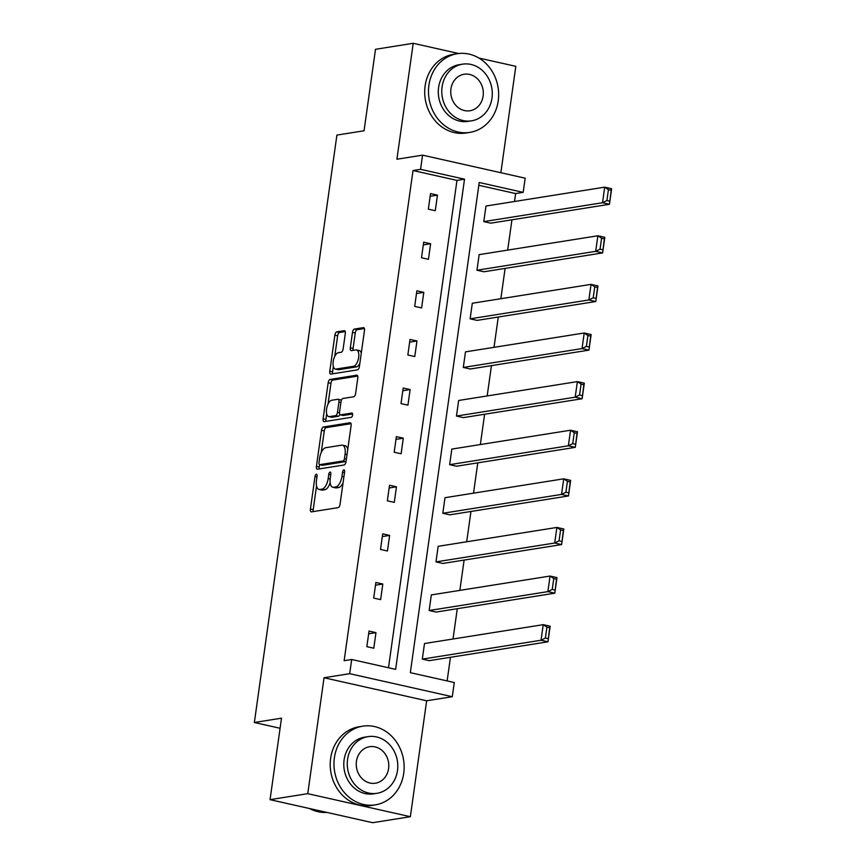 <?xml version="1.0" encoding="UTF-8"?>
<svg xmlns="http://www.w3.org/2000/svg" width="866" height="866" viewBox="0 0 866 866"><rect width="100%" height="100%" fill="white"/><g stroke="black" fill="none" stroke-linecap="round" stroke-linejoin="round"><path stroke-width="1.3" d="M316.339 474.243A2.187 0.996 -77.3 0 0 314.997 476.549L310.429 509.056A3.128 1.418 -77.3 0 0 311.23 511.871A3.128 1.418 -77.3 0 0 311.479 511.871L338.13 507.638A3.128 1.418 -77.3 0 0 340.035 504.348L344.603 471.851A2.187 0.996 -77.3 0 0 344.051 469.87A2.187 0.996 -77.3 0 0 343.867 469.87A2.187 0.996 -77.3 0 0 342.535 472.176L341.94 476.387A10.013 4.525 -77.3 0 1 335.824 486.919L333.605 487.277A10.013 4.525 -77.3 0 1 332.793 487.255A10.013 4.525 -77.3 0 1 330.249 478.238L330.834 474.038A2.187 0.996 -77.3 0 0 330.282 472.067A2.187 0.996 -77.3 0 0 330.098 472.057A2.187 0.996 -77.3 0 0 328.766 474.362L328.171 478.573A10.013 4.525 -77.3 0 1 322.065 489.117L319.846 489.463A10.013 4.525 -77.3 0 1 319.024 489.442A10.013 4.525 -77.3 0 1 316.48 480.435L317.075 476.224A2.187 0.996 -77.3 0 0 316.512 474.254A2.187 0.996 -77.3 0 0 316.339 474.243M410.354 816.703L372.651 822.7L270.051 799.664L307.755 793.667L410.354 816.703L426.646 700.789L452.29 696.708L349.691 673.672L351.683 659.491L395.632 669.364L464.522 179.186L420.573 169.325L422.565 155.144L525.164 178.179L523.172 192.36L479.223 182.488L410.332 672.665L454.282 682.527L452.29 696.708M500.862 172.724L515.811 66.336L478.876 58.044M458.731 53.519L413.212 43.3L396.92 159.225L422.565 155.144M270.051 799.664L281.504 718.174L254.355 722.493L336.906 135.096L364.056 130.777L375.508 49.297L413.212 43.3M345.307 333.507A3.128 1.418 -77.3 0 0 344.506 330.693A3.128 1.418 -77.3 0 0 344.257 330.682L336.777 331.873A3.128 1.418 -77.3 0 0 334.871 335.164L329.794 371.254A3.128 1.418 -77.3 0 0 330.595 374.069A3.128 1.418 -77.3 0 0 330.844 374.08L357.496 369.847A3.128 1.418 -77.3 0 0 359.401 366.545L364.478 330.455A3.128 1.418 -77.3 0 0 363.677 327.64A3.128 1.418 -77.3 0 0 363.428 327.629L354.4 329.069A3.128 1.418 -77.3 0 0 352.484 332.36L350.319 347.807A3.128 1.418 -77.3 0 0 351.109 350.622A3.128 1.418 -77.3 0 0 351.369 350.633L355.839 349.918A8.368 3.789 -77.3 0 1 356.521 349.94A8.368 3.789 -77.3 0 1 358.535 358.199A8.368 3.789 -77.3 0 1 353.545 366.286L335.997 369.078A8.368 3.789 -77.3 0 1 335.315 369.057A8.368 3.789 -77.3 0 1 333.313 360.797A8.368 3.789 -77.3 0 1 338.303 352.711L341.226 352.245A3.128 1.418 -77.3 0 0 343.131 348.955L345.307 333.507M426.646 700.789L324.046 677.753L307.755 793.667M324.046 677.753L349.691 673.672M388.488 667.762L456.977 180.388L413.028 170.526L344.138 660.693L351.683 659.491M413.028 170.526L420.573 169.325M323.408 426.992A3.128 1.418 -77.3 0 0 321.502 430.294L316.426 466.384A3.128 1.418 -77.3 0 0 317.227 469.199A3.128 1.418 -77.3 0 0 317.476 469.21L344.127 464.966A3.128 1.418 -77.3 0 0 346.032 461.675L351.109 425.585A3.128 1.418 -77.3 0 0 350.308 422.77A3.128 1.418 -77.3 0 0 350.059 422.76L323.408 426.992L326.179 427.62A3.128 1.418 -77.3 0 0 324.274 430.911L321.232 452.517M323.115 418.819L328.182 382.729A3.128 1.418 -77.3 0 1 330.098 379.438L356.738 375.195A3.128 1.418 -77.3 0 1 356.998 375.205A3.128 1.418 -77.3 0 1 357.788 378.02L355.623 393.467A3.128 1.418 -77.3 0 1 353.707 396.758L342.904 398.479A3.128 1.418 -77.3 0 0 340.998 401.77L339.559 412.021A3.128 1.418 -77.3 0 0 340.349 414.836A3.128 1.418 -77.3 0 0 340.609 414.846L351.856 413.05A2.187 0.996 -77.3 0 1 352.029 413.06A2.187 0.996 -77.3 0 1 352.559 415.225A2.187 0.996 -77.3 0 1 351.25 417.336L324.165 421.645A3.128 1.418 -77.3 0 1 323.906 421.634A3.128 1.418 -77.3 0 1 323.115 418.819L325.887 419.447L326.677 413.818M254.355 722.493L280.086 728.274M476.96 270.224L483.899 271.772L602.617 252.904L595.689 251.346L476.96 270.224L479.158 254.636L597.876 235.769L604.814 237.327L602.617 252.904L604.36 238.886L601.589 238.258L600.051 249.17L602.833 249.787M463.299 367.444L470.227 369.003L588.956 350.124L582.028 348.576L463.299 367.444L465.486 351.867L584.214 332.988L591.142 334.547L588.956 350.124L590.699 336.105L587.927 335.478L586.39 346.389L589.161 347.006M449.638 464.674L456.566 466.222L575.295 447.354L568.356 445.795L449.638 464.674L451.825 449.086L570.553 430.218L577.481 431.766L575.295 447.354L577.037 433.325L574.266 432.708L572.729 443.608L575.5 444.236M435.977 561.893L442.905 563.452L561.623 544.573L554.695 543.014L435.977 561.893L438.164 546.316L556.881 527.437L563.82 528.996L561.623 544.573L563.365 530.555L560.594 529.927L559.068 540.839L561.839 541.456M422.305 659.113L429.244 660.671L547.962 641.803L541.034 640.245L422.305 659.113L424.502 643.535L543.22 624.667L550.159 626.215L547.962 641.803L549.704 627.774L546.933 627.157L545.396 638.058L548.178 638.686M447.137 680.925L450.45 657.305M453.026 639L457.28 608.69M459.857 590.385L464.111 560.075M466.687 541.78L470.952 511.47M473.518 493.165L477.783 462.855M480.349 444.55L484.614 414.24M487.179 395.946L491.444 365.625M494.021 347.331L498.275 317.021M500.851 298.716L505.105 268.406M507.682 250.101L511.936 219.791M514.512 201.497L515.627 193.562L478.822 185.292M429.135 610.508L436.074 612.067L554.792 593.188L547.864 591.63L429.135 610.508L431.333 594.92L550.051 576.052L556.99 577.611L554.792 593.188L556.535 579.17L553.764 578.542L552.237 589.454L555.009 590.071M442.807 513.278L449.735 514.837L568.464 495.958L561.525 494.41L442.807 513.278L444.994 497.701L563.723 478.822L570.651 480.381L568.464 495.958L570.207 481.94L567.425 481.323L565.899 492.224L568.67 492.851M456.469 416.059L463.397 417.618L582.125 398.739L575.186 397.18L456.469 416.059L458.655 400.482L577.384 381.603L584.312 383.162L582.125 398.739L583.868 384.72L581.097 384.093L579.56 395.004L582.331 395.621M470.13 318.829L477.069 320.388L595.786 301.52L588.858 299.961L470.13 318.829L472.316 303.252L591.045 284.373L597.973 285.932L595.786 301.52L597.529 287.49L594.758 286.873L593.221 297.774L595.992 298.402M483.791 221.609L490.73 223.168L609.447 204.289L602.519 202.731L483.791 221.609L485.988 206.032L604.706 187.153L611.645 188.712L609.447 204.289L611.19 190.271L608.419 189.643L606.893 200.555L609.664 201.172M515.627 193.562L523.172 192.36M456.977 180.388L464.522 179.186M437.46 195.131L435.273 210.719L428.334 209.161L430.532 193.573L437.46 195.131L430.142 196.301M430.629 243.747L428.443 259.324L421.504 257.765L423.69 242.188L430.629 243.747L423.312 244.905M423.799 292.362L421.601 307.939L414.673 306.38L416.86 290.803L423.799 292.362L416.481 293.52M416.968 340.966L414.771 356.554L407.843 354.995L410.029 339.418L416.968 340.966L409.65 342.135M410.127 389.581L407.94 405.158L401.012 403.61L403.199 388.022L410.127 389.581L402.82 390.75M403.296 438.196L401.11 453.773L394.182 452.214L396.368 436.637L403.296 438.196L395.989 439.354M396.466 486.811L394.279 502.388L387.34 500.829L389.538 485.252L396.466 486.811L389.148 487.969M389.635 535.415L387.448 551.003L380.51 549.445L382.707 533.857L389.635 535.415L382.317 536.584M382.804 584.03L380.618 599.608L373.679 598.06L375.876 582.472L382.804 584.03L375.487 585.189M375.974 632.645L373.787 648.223L366.848 646.664L369.035 631.087L375.974 632.645L368.656 633.804M319.024 489.442L321.795 490.069A10.013 4.525 -77.3 0 0 322.617 490.091L319.846 489.463M330.152 482.708A10.013 4.525 -77.3 0 1 324.837 489.734L322.617 490.091M332.793 487.255L335.564 487.872A10.013 4.525 -77.3 0 0 336.387 487.894L333.605 487.277M343.077 482.741A10.013 4.525 -77.3 0 1 338.606 487.547L336.387 487.894M316.545 485.902L313.2 509.673A3.128 1.418 -77.3 0 0 313.275 511.59M351.033 423.669L326.179 427.62M347.028 454.65L345.058 454.206A10.013 4.525 -77.3 0 0 342.514 445.189A10.013 4.525 -77.3 0 0 341.702 445.167L325.713 447.711A10.013 4.525 -77.3 0 0 319.597 458.255L318.969 462.693A2.187 0.996 -77.3 0 0 319.532 464.663L319.197 467.001A3.128 1.418 -77.3 0 0 319.273 468.917M322.141 465.215A2.187 0.996 -77.3 0 0 322.304 465.28L319.532 464.663A2.187 0.996 -77.3 0 0 319.706 464.663L343.098 460.95A2.187 0.996 -77.3 0 0 344.441 458.644L345.058 454.206M322.304 465.28A2.187 0.996 -77.3 0 0 322.477 465.291L319.706 464.663M346.054 461.502A2.187 0.996 -77.3 0 1 345.87 461.567L322.477 465.291M347.764 449.357A10.013 4.525 -77.3 0 0 345.285 445.817L342.514 445.189M328.041 404.076L330.953 383.346L328.182 382.729M357.723 376.104L332.869 380.055A3.128 1.418 -77.3 0 0 330.953 383.346M342.893 415.355A3.128 1.418 -77.3 0 0 343.12 415.464A3.128 1.418 -77.3 0 0 343.38 415.464L352.603 414.002M331.689 400.265A8.368 3.789 -77.3 0 0 326.699 408.341A8.368 3.789 -77.3 0 0 328.712 416.611A8.368 3.789 -77.3 0 0 329.394 416.622L335.575 415.648A3.128 1.418 -77.3 0 0 337.48 412.346L338.92 402.105A3.128 1.418 -77.3 0 0 338.13 399.291A3.128 1.418 -77.3 0 0 337.87 399.28L331.689 400.265M328.712 416.611L331.483 417.228A8.368 3.789 -77.3 0 0 332.165 417.25L329.394 416.622M339.862 414.478A3.128 1.418 -77.3 0 1 338.346 416.265L332.165 417.25M341.388 400.276A3.128 1.418 -77.3 0 0 340.901 399.908A3.128 1.418 -77.3 0 0 340.641 399.897M325.887 419.447A3.128 1.418 -77.3 0 0 325.952 421.363M335.315 369.057L338.086 369.685A8.368 3.789 -77.3 0 0 338.779 369.695L335.997 369.078M359.855 363.309A8.368 3.789 -77.3 0 1 356.316 366.913L338.779 369.695M361.284 353.155A8.368 3.789 -77.3 0 0 359.303 350.557L356.521 349.94M364.402 328.539L357.171 329.697A3.128 1.418 -77.3 0 0 355.255 332.988L353.09 348.435A3.128 1.418 -77.3 0 0 353.155 350.351M333.334 366.459L332.566 371.882A3.128 1.418 -77.3 0 0 332.641 373.798M345.231 331.591L339.548 332.49A3.128 1.418 -77.3 0 0 337.643 335.791L334.752 356.316M545.396 638.058L541.034 640.245L543.22 624.667L546.933 627.157M549.704 627.774L550.159 626.215M309.552 808.53A39.836 34.965 81 0 0 326.861 812.416M334.395 757.739A39.836 34.965 81 0 0 375.314 804.86A39.836 34.965 81 0 0 403.718 773.295A39.836 34.965 81 0 0 362.8 726.173A39.836 34.965 81 0 0 334.395 757.739M362.8 726.173L359.033 726.78A39.836 34.965 81 0 0 330.628 758.335A39.836 34.965 81 0 0 371.536 805.456L375.314 804.86M377.024 793.288L373.56 793.841A28.686 25.168 -99 0 1 344.094 759.915A28.686 25.168 -99 0 1 364.554 737.193L368.018 736.641A28.686 25.168 81 0 0 347.569 759.363A28.686 25.168 81 0 0 377.024 793.288A28.686 25.168 81 0 0 397.483 770.567A28.686 25.168 81 0 0 368.018 736.641M388.607 768.575A18.478 16.227 81 0 0 369.62 746.708A18.478 16.227 81 0 0 356.446 761.355A18.478 16.227 81 0 0 375.422 783.221A18.478 16.227 81 0 0 388.607 768.575M428.908 85.269A39.836 34.965 81 0 0 469.816 132.39A39.836 34.965 81 0 0 498.231 100.835A39.836 34.965 81 0 0 457.313 53.714A39.836 34.965 81 0 0 428.908 85.269M457.313 53.714L453.535 54.309A39.836 34.965 81 0 0 425.13 85.864A39.836 34.965 81 0 0 466.049 132.985L469.816 132.39M471.537 120.829L468.073 121.381A28.686 25.168 -99 0 1 438.607 87.444A28.686 25.168 -99 0 1 459.067 64.723L462.531 64.171A28.686 25.168 81 0 0 442.082 86.892A28.686 25.168 81 0 0 471.537 120.829A28.686 25.168 81 0 0 491.985 98.107A28.686 25.168 81 0 0 462.531 64.171M483.12 96.104A18.478 16.227 81 0 0 464.133 74.249A18.478 16.227 81 0 0 450.948 88.884A18.478 16.227 81 0 0 469.935 110.751A18.478 16.227 81 0 0 483.12 96.104M552.237 589.454L547.864 591.63L550.051 576.052L553.764 578.542M556.535 579.17L556.99 577.611M559.068 540.839L554.695 543.014L556.881 527.437L560.594 529.927M563.365 530.555L563.82 528.996M565.899 492.224L561.525 494.41L563.723 478.822L567.425 481.323M570.207 481.94L570.651 480.381M572.729 443.608L568.356 445.795L570.553 430.218L574.266 432.708M577.037 433.325L577.481 431.766M579.56 395.004L575.186 397.18L577.384 381.603L581.097 384.093M583.868 384.72L584.312 383.162M586.39 346.389L582.028 348.576L584.214 332.988L587.927 335.478M590.699 336.105L591.142 334.547M593.221 297.774L588.858 299.961L591.045 284.373L594.758 286.873M597.529 287.49L597.973 285.932M600.051 249.17L595.689 251.346L597.876 235.769L601.589 238.258M604.36 238.886L604.814 237.327M606.893 200.555L602.519 202.731L604.706 187.153L608.419 189.643M611.19 190.271L611.645 188.712M316.967 476.993L314.997 476.549M344.495 472.62L342.535 472.176M330.725 474.806L328.766 474.362M324.837 489.734L322.065 489.117M330.152 479.017L328.171 478.573M338.606 487.547L335.824 486.919M343.91 476.82L341.94 476.387M313.2 509.673L310.429 509.056M319.197 467.001L316.426 466.384M324.274 430.911L321.502 430.294M345.87 461.567L343.098 460.95M346.4 459.077L344.441 458.644M332.869 380.055L330.098 379.438M343.38 415.464L340.609 414.846M338.346 416.265L335.575 415.648M339.494 412.801L337.48 412.346M340.89 402.538L338.92 402.105M356.316 366.913L353.545 366.286M353.09 348.435L350.319 347.807M355.255 332.988L352.484 332.36M357.171 329.697L354.4 329.069M332.566 371.882L329.794 371.254M337.643 335.791L334.871 335.164M339.548 332.49L336.777 331.873M343.12 415.464L340.349 414.836M340.901 399.908L338.13 399.291"/></g></svg>
